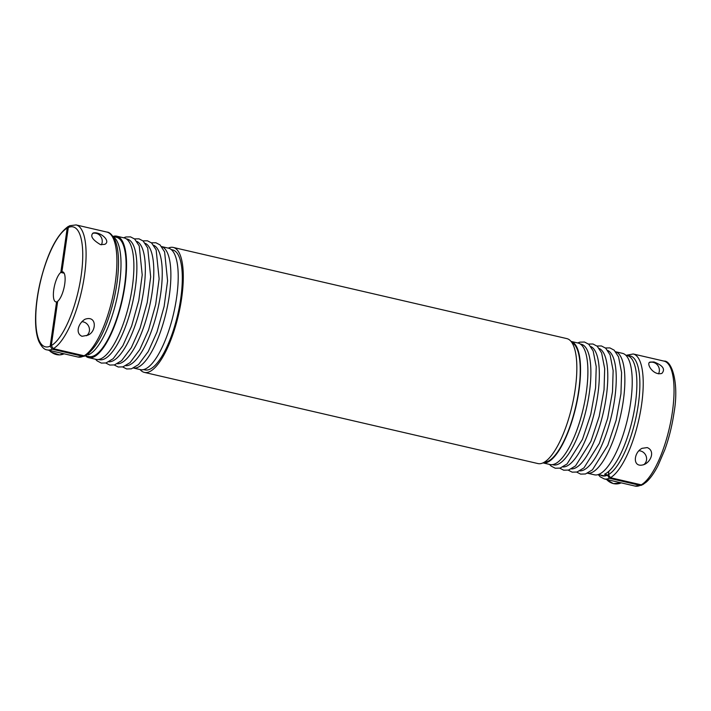 <?xml version="1.0" encoding="UTF-8"?>
<svg xmlns="http://www.w3.org/2000/svg" width="711" height="711" viewBox="0 0 711 711"><rect width="100%" height="100%" fill="white"/><g stroke="black" fill="none" stroke-linecap="round" stroke-linejoin="round"><path stroke-width="1.07" d="M625.991 355.331L633.217 353.98L664.038 361.117C671.486 360.122 679.387 382.358 674.01 412.771C672.144 425.471 669.113 437.718 664.918 449.503L658.199 465.243C654.422 472.682 650.494 478.263 646.423 481.978L642.868 484.6L641.251 484.831L610.429 477.694L608.412 474.681A61.564 19.473 -77 0 0 637.749 408.194A61.564 19.473 -77 0 0 627.964 355.829M647.214 447.583L642.077 448.321C633.19 452.631 632.212 469.1 644.53 464.372C651.045 461.457 655.258 450.774 647.214 447.583M653.951 361.961L650.263 362.068C645.508 362.566 652.92 376.057 661.879 373.399C665.54 369.231 662.901 365.41 653.951 361.961M625.92 355.313L627.333 355.642A61.182 19.357 103 0 1 633.883 412.558A61.182 19.357 103 0 1 604.528 474.219L607.372 474.877L609.336 478.254L640.158 485.391L642.184 484.849M649.712 362.459A7.697 7.048 -117.2 0 1 653.205 362.343A7.697 7.048 -117.2 0 1 659.301 371.382A7.697 7.048 -117.2 0 1 658.484 373.853M598.307 474.521L602.572 475.508A61.182 19.357 -77 0 0 607.372 474.877M173.288 247.446L566.836 338.605A64.132 20.29 103 0 1 575.199 389.344A64.132 20.29 103 0 1 537.889 463.554L144.351 372.395A64.132 20.29 -77 0 0 181.652 298.185A64.132 20.29 -77 0 0 173.288 247.446A64.132 20.29 -77 0 0 168.24 248.112M638.931 450.783A7.697 7.048 -117.2 0 1 640.593 450.987A7.697 7.048 -117.2 0 1 646.53 459.99A7.697 7.048 -117.2 0 1 643.588 464.798M608.918 471.171L608.412 474.681M622.498 353.34A62.337 19.721 103 0 1 630.63 402.657A62.337 19.721 103 0 1 594.369 474.797L587.535 473.215A62.337 19.721 103 0 0 620.294 416.815A62.337 19.721 103 0 0 615.69 351.785L622.498 353.34M542.955 462.879A62.337 19.721 103 0 0 575.963 406.55A62.337 19.721 103 0 0 571.084 341.431L578.167 343.066A62.337 19.721 103 0 1 586.299 392.392A62.337 19.721 103 0 1 550.03 464.523L542.946 462.888M571.911 342.56A61.564 19.473 103 0 1 575.723 406.488A61.564 19.473 103 0 1 544.191 462.23M140.111 369.569A64.132 20.29 -77 0 0 144.351 372.395M57.564 302.059L56.587 301.828L50.188 346.195L52.205 349.208L83.027 356.344L85.062 355.802M69.003 226.151L67.207 228.08L60.817 272.446A15.393 4.87 103 0 0 53.956 288.47A15.393 4.87 103 0 0 55.778 301.846A15.393 4.87 103 0 0 56.587 301.828M171.333 249.623L172.711 249.943A61.564 19.473 103 0 1 177.794 314.315A61.564 19.473 103 0 1 144.928 369.898L143.551 369.578M84.12 355.776A64.132 20.29 103 0 0 114.062 290.186A64.132 20.29 103 0 0 106.908 232.07C109.761 232.213 112.56 235.11 115.298 240.762C117.324 245.908 118.39 252.672 118.506 261.044C118.63 272.9 117.066 285.849 113.822 299.891C106.739 328.633 97.38 347.181 85.738 355.553L84.12 355.776L53.307 348.639L51.29 345.626L57.68 301.268A15.393 4.87 103 0 0 64.541 285.235A15.393 4.87 103 0 0 62.719 271.86A15.393 4.87 103 0 0 61.91 271.878L68.309 227.52L69.598 225.743L76.095 224.925A64.132 20.29 103 0 1 83.24 283.04A64.132 20.29 103 0 1 53.307 348.639M85.32 355.74A62.337 19.721 -77 0 0 88.688 357.66L96.038 359.366A62.337 19.721 -77 0 0 129.313 303.082A62.337 19.721 -77 0 0 124.167 237.909L116.817 236.203A62.337 19.721 -77 0 0 112.996 236.443M133.57 368.031A62.337 19.721 -77 0 0 169.28 295.794A62.337 19.721 -77 0 0 161.69 246.628M133.535 368.049L140.369 369.631A62.337 19.721 -77 0 0 173.644 313.355A62.337 19.721 -77 0 0 168.498 248.175L161.664 246.593M87.444 354.442L88.653 354.718A61.182 19.357 -77 0 0 117.395 296.114A61.182 19.357 -77 0 0 113.316 236.905M85.391 355.713L88.946 356.54A61.182 19.357 -77 0 0 93.745 355.9A61.182 19.357 -77 0 0 124.541 285.733A61.182 19.357 -77 0 0 116.56 237.332L113.049 236.514M81.809 321.728A7.697 7.048 -117.2 0 1 89.062 327.264A7.697 7.048 -117.2 0 1 86.466 335.752M100.5 244.637L104.757 244.353C111.458 241.162 99.904 231.137 93.132 233.021C89.942 235.91 92.394 239.785 100.5 244.637M92.581 233.412A7.697 7.048 -117.2 0 1 100.518 236.176A7.697 7.048 -117.2 0 1 101.353 244.797M82.014 336.303L87.4 335.316C96.492 332.597 97.451 314.795 84.947 319.275C78.121 323.478 75.179 333.361 82.014 336.303M63.439 272.233L61.91 271.878M88.688 357.66A62.337 19.721 -77 0 0 124.949 285.52A62.337 19.721 -77 0 0 116.817 236.203M64.177 273.22L60.817 272.446M88.653 354.718L88.848 353.314M641.251 484.831A64.132 20.29 -77 0 0 671.193 419.232A64.132 20.29 -77 0 0 664.038 361.117M610.429 477.694A64.132 20.29 -77 0 0 640.371 412.096A64.132 20.29 -77 0 0 633.217 353.98M641.589 485.258L635.092 486.075A64.132 20.29 -77 0 0 640.158 485.391M607.718 350.47A61.91 19.588 103 0 1 611.709 414.824A61.91 19.588 103 0 1 579.829 470.878M598.191 474.557L600.244 476.841L604.27 478.93A64.132 20.29 -77 0 0 609.336 478.254M600.448 475.019A61.564 19.473 -77 0 0 607.318 475.241M580.434 344.088A61.91 19.588 103 0 1 586.344 408.949A61.91 19.588 103 0 1 552.518 464.612M599.266 348.514A61.91 19.588 103 0 1 603.248 412.869A61.91 19.588 103 0 1 571.377 468.913M590.805 346.55A61.91 19.588 103 0 1 594.796 410.905A61.91 19.588 103 0 1 562.916 466.958M606.35 479.41L613.353 483.64L621.183 482.849A13.465 12.345 -117.2 0 1 606.59 479.472M50.188 346.195A61.564 19.473 103 0 1 37.328 298.122A61.564 19.473 103 0 1 67.207 228.08M52.205 349.208A64.132 20.29 103 0 1 47.148 349.883C44.295 349.732 41.505 346.835 38.758 341.191C36.732 336.036 35.666 329.282 35.55 320.901C35.434 309.054 36.99 296.105 40.234 282.063C47.317 253.32 56.684 234.763 68.318 226.4M117.377 363.756A61.91 19.588 -77 0 0 149.257 307.703A61.91 19.588 -77 0 0 145.266 243.349M108.916 361.792A61.91 19.588 -77 0 0 140.796 305.748A61.91 19.588 -77 0 0 136.805 241.393M125.829 365.712A61.91 19.588 -77 0 0 157.709 309.667A61.91 19.588 -77 0 0 153.718 245.304M49.219 350.363L50.979 352.025L59.431 354.905L64.061 353.802A13.465 12.345 -117.2 0 1 49.459 350.416M68.309 227.52A61.564 19.473 103 0 1 81.17 275.584A61.564 19.473 103 0 1 51.29 345.626M98.518 359.446A61.91 19.588 -77 0 0 132.344 303.784A61.91 19.588 -77 0 0 126.442 238.923M83.027 356.344A64.132 20.29 103 0 1 77.97 357.02L47.148 349.883M605.425 347.972L609.878 347.91L614.171 350.176L618.543 356.86L621.592 372.582L620.961 393.698L616.117 420.317L607.798 445.317L592.432 469.829L585.491 473.97L580.638 474.113L576.674 472.104M604.27 478.93L635.092 486.075M577.652 342.951L579.829 342.151L584.513 342.035L588.806 344.302L593.17 350.985L596.227 366.698L595.587 387.824L590.752 414.442L582.425 439.442L567.058 463.954L560.126 468.096L555.264 468.238L551.123 466.078L549.523 464.407M596.973 346.017L601.426 345.955L605.719 348.221L610.082 354.905L613.14 370.618L612.5 391.734L607.656 418.361L599.337 443.353L583.971 467.874L577.03 472.015L572.177 472.157L568.213 470.149M588.512 344.053L592.965 344L597.258 346.266L601.63 352.94L604.679 368.662L604.048 389.779L599.204 416.397L590.885 441.398L575.519 465.909L568.578 470.051L563.725 470.202L559.761 468.193M105.761 363.028L109.796 365.054L114.48 364.921L121.608 360.664L131.339 347.626L140.085 328.047L147.23 302.486L150.679 276.908L147.692 247.943L143.133 240.985L138.983 238.834L134.512 238.896M122.674 366.947L126.709 368.973L131.393 368.84L138.521 364.583L148.244 351.545L156.998 331.966L164.134 306.405L167.583 280.827L164.605 251.863L160.046 244.904L155.896 242.753L151.425 242.806M95.523 359.242L97.043 360.841L101.344 363.09L106.028 362.957L113.147 358.708L122.879 345.662L131.624 326.091L138.769 300.531L142.218 274.953L139.24 245.988L134.672 239.029L130.522 236.879L125.856 236.985L123.652 237.785M106.908 232.07L76.095 224.925M114.213 364.983L118.248 367.009L122.932 366.876L130.06 362.628L139.791 349.581L148.537 330.002L155.682 304.441L159.131 278.863L156.153 249.899L151.585 242.949L147.435 240.798L142.973 240.851M84.458 356.211L77.97 357.02"/></g></svg>
